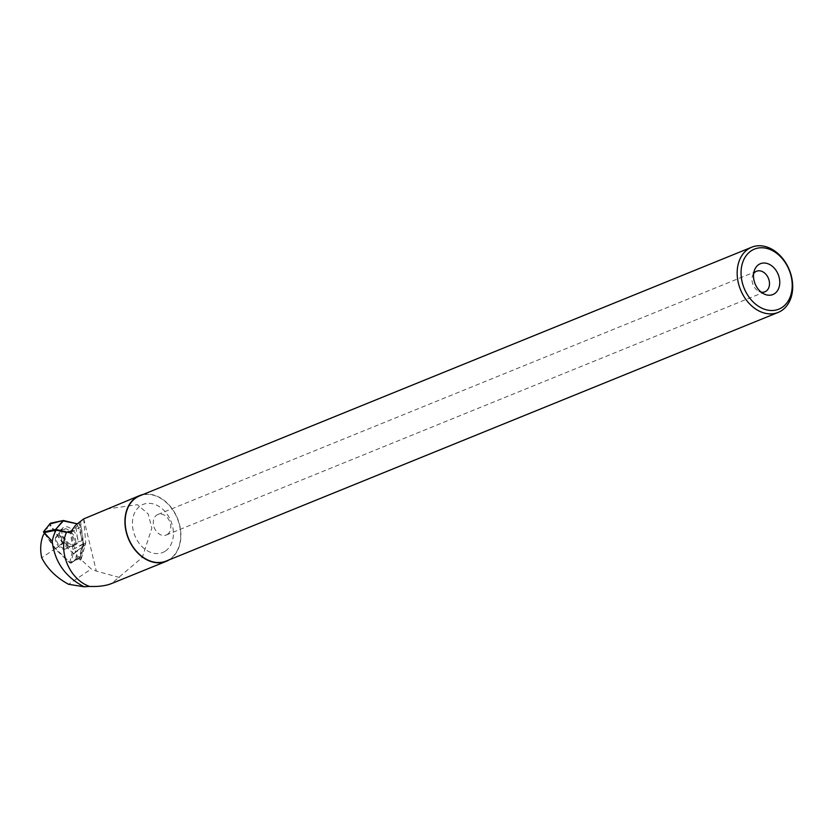 <?xml version="1.0" encoding="UTF-8"?>
<svg xmlns="http://www.w3.org/2000/svg" width="834" height="834" viewBox="0 0 834 834"><rect width="100%" height="100%" fill="white"/><g stroke="black" fill="none" stroke-linecap="round" stroke-linejoin="round"><path stroke-width="0.63" stroke-dasharray="4.17 3.13" d="M44.452 533.437L55.148 548.866L69.681 562.804L80.116 557.904L83.056 541.495L77.093 523.773L78.855 524.2A2.2 1.251 52.3 0 1 81.034 526.765L83.358 543.705A2.2 1.251 52.3 0 1 83.348 544.268L80.116 557.904A2.2 1.251 52.3 0 1 79.678 558.478A2.2 1.251 52.3 0 1 77.854 557.831L62.967 543.559A2.2 1.251 52.3 0 1 62.477 542.976L50.509 525.691A2.2 1.251 52.3 0 1 50.155 523.471M61.726 531.112A10.665 6.067 52.3 0 1 63.071 527.682A10.665 6.067 52.3 0 1 72.277 529.705A10.665 6.067 52.3 0 1 77.927 540.755A10.665 6.067 52.3 0 1 76.113 544.539A10.665 6.067 52.3 0 1 67.001 541.819A10.665 6.067 52.3 0 1 61.726 531.112M55.336 539.066A7.767 4.42 52.3 0 1 56.483 536.439A7.767 4.42 52.3 0 1 64.729 539.879A7.767 4.42 52.3 0 1 65.98 548.72A7.767 4.42 52.3 0 1 59.308 546.989A7.767 4.42 52.3 0 1 55.336 539.066M69.681 562.804L72.829 549.491L70.556 532.947L78.855 524.2M55.148 548.866L62.967 543.559M72.829 549.491L83.358 543.705M142.75 494.614A35.466 26.563 -112.1 0 1 177.527 518.467A35.466 26.563 -112.1 0 1 169.239 559.812M106.439 509.053L137.474 504.695L148.212 513.984L151.861 528.162L142.27 557.487L111.454 583.591M83.671 518.915L85.746 542.871L81.054 559.666L91.281 568.986L68.534 584.29M119.408 577.472L96.296 571.092L91.281 568.986M70.859 563.242L75.414 560.177L77.781 550.19L73.1 553.818L70.859 563.242L55.492 548.511L45.213 533.666L45.244 532.415M73.1 553.818A6.933 3.941 52.3 0 0 74.33 553.328A6.933 3.941 52.3 0 0 73.329 545.592L71.276 531.06M81.054 559.666L80.408 560.104L83.692 546.218A6.933 3.941 -127.7 0 0 83.744 544.414L80.502 521.479M80.408 560.104L79.011 558.77L81.659 547.584L77.781 550.19M79.199 521.928L81.857 540.766A6.933 3.941 52.3 0 1 82.086 547.323A6.933 3.941 52.3 0 1 81.659 547.584M79.011 558.77L75.414 560.177M166.164 561.063A35.184 26.354 67.9 0 0 169.782 559.134A35.184 26.354 67.9 0 0 176.235 516.048A35.184 26.354 67.9 0 0 139.674 495.865M753.644 273.604A11.092 8.309 67.9 0 0 752.549 275.773A11.092 8.309 67.9 0 0 758.877 291.358A11.092 8.309 67.9 0 0 761.171 292.14M167.373 534.427A11.092 8.309 67.9 0 0 169.406 520.833A11.092 8.309 67.9 0 0 157.876 514.474A11.092 8.309 67.9 0 0 154.353 527.88A11.092 8.309 67.9 0 0 166.227 535.032A11.092 8.309 67.9 0 0 167.373 534.427M165.361 551.097A25.969 19.453 67.9 0 0 160.806 507.656A25.969 19.453 67.9 0 0 132.585 526.629A25.969 19.453 67.9 0 0 165.361 551.097M81.857 540.766L78.021 541.964L75.644 525.18M73.329 545.592L78.021 541.964M45.213 533.666L43.17 535.292M55.492 548.511L41.7 557.79M80.116 557.894L71.943 552.16L63.311 543.883L49.957 523.95M77.854 557.831L71.109 562.345L79.678 558.478M44.254 530.789L50.509 525.691M62.477 542.976L56.222 548.074M81.034 526.765L72.005 531.769M83.348 544.268L74.341 548.709M75.8 542.183A10.456 5.953 -127.7 0 0 70.264 531.352A10.456 5.953 -127.7 0 0 61.236 529.371A10.456 5.953 -127.7 0 0 63.155 541.089A10.456 5.953 -127.7 0 0 74.017 545.884A10.456 5.953 -127.7 0 0 75.8 542.183M74.601 542.642A10.008 5.692 52.3 0 1 70.442 546.76A10.008 5.692 52.3 0 1 62.498 541.6A10.008 5.692 52.3 0 1 59.506 532.613A10.008 5.692 52.3 0 1 67.742 531.07A10.008 5.692 52.3 0 1 74.601 542.642M67.981 545.436A7.767 4.42 -127.7 0 0 63.999 537.513A7.767 4.42 -127.7 0 0 57.327 535.782A7.767 4.42 -127.7 0 0 56.18 538.41A7.767 4.42 -127.7 0 0 60.163 546.333A7.767 4.42 -127.7 0 0 66.835 548.063A7.767 4.42 -127.7 0 0 67.981 545.436M83.796 518.863L96.296 571.092M85.568 544.758L83.692 546.218M83.744 544.414L85.746 542.871M65.98 548.72L76.113 544.539M56.483 536.439L63.071 527.682M758.877 291.358L763.85 293.87M752.549 275.773L754.353 270.508M166.227 535.032L764.914 291.806M157.876 514.474L756.563 271.238M74.33 553.328L82.086 547.323"/><path stroke-width="1.25" d="M70.556 532.947L55.722 529.381L43.462 531.998L50.155 523.471A2.2 1.251 52.3 0 1 50.582 523.21L63.134 520.531A2.2 1.251 52.3 0 1 63.645 520.552L77.093 523.773L62.123 520.75L49.957 523.95M43.462 531.998L44.452 533.437M55.722 529.381L63.134 520.531M52.25 541.454C54.658 561.855 65.281 576.961 84.109 586.782L89.592 586.427A35.466 26.563 -112.1 0 1 66.459 532.446L56.191 530.09L45.244 532.415L44.692 533.103L52.25 541.454A40.574 30.389 -112.1 0 1 56.191 530.09M169.239 559.812A35.466 26.563 -112.1 0 1 166.268 561.324A35.466 26.563 -112.1 0 1 129.426 540.985A35.466 26.563 -112.1 0 1 135.921 497.554A35.466 26.563 -112.1 0 1 139.57 495.604A35.466 26.563 -112.1 0 1 142.75 494.614M66.459 532.446L71.276 531.06L75.644 525.18L83.671 518.915L139.57 495.604M166.268 561.324L111.454 583.591C105.793 585.833 98.506 586.782 89.592 586.427M84.109 586.782L68.534 584.29C56.337 577.628 47.392 568.798 41.7 557.79C39.99 549.512 40.48 542.017 43.17 535.292L44.692 533.103M774.609 293.631A16.638 12.468 67.9 0 0 774.484 268.392A16.638 12.468 67.9 0 0 754.353 270.508A16.638 12.468 67.9 0 0 763.85 293.87A16.638 12.468 67.9 0 0 774.609 293.631M782.167 307.381A32.411 24.28 67.9 0 0 776.475 253.161A32.411 24.28 67.9 0 0 741.259 276.836A32.411 24.28 67.9 0 0 782.167 307.381M781.792 310.488A35.184 26.354 67.9 0 0 788.245 267.401A35.184 26.354 67.9 0 0 751.684 247.218A35.184 26.354 67.9 0 0 740.519 289.742A35.184 26.354 67.9 0 0 778.174 312.416A35.184 26.354 67.9 0 0 781.792 310.488M751.684 247.218L139.674 495.865A35.184 26.354 67.9 0 0 128.509 538.378A35.184 26.354 67.9 0 0 166.164 561.063L778.174 312.416M761.171 292.14A11.092 8.309 67.9 0 0 764.914 291.806A11.092 8.309 67.9 0 0 766.05 291.191A11.092 8.309 67.9 0 0 768.093 277.607A11.092 8.309 67.9 0 0 756.563 271.238A11.092 8.309 67.9 0 0 753.644 273.604M50.582 523.21L44.254 530.789M63.645 520.552L56.806 528.11"/></g></svg>
